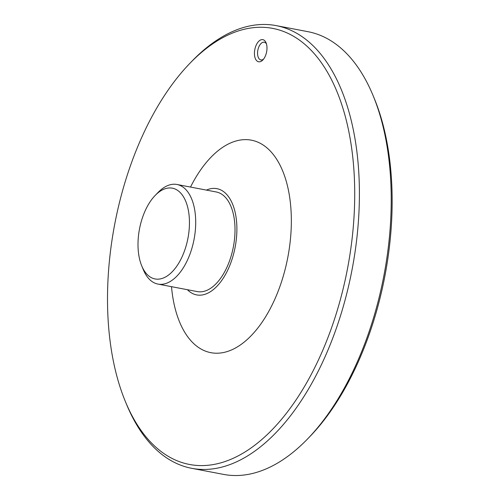 <?xml version="1.0" encoding="UTF-8"?>
<svg xmlns="http://www.w3.org/2000/svg" width="500" height="500" viewBox="0 0 500 500"><rect width="100%" height="100%" fill="white"/><g stroke="black" fill="none" stroke-linecap="round" stroke-linejoin="round"><path stroke-width="0.75" d="M125.356 401.488L126.556 404.387A225.344 120.3 -79.2 0 0 191.675 468.312L223.494 474.387A225.344 120.3 -79.2 0 0 307.581 438.938L309.762 436.681A221.969 118.494 -79.2 0 0 387.631 260.044A221.969 118.494 -79.2 0 0 374.3 98.513L373.1 95.612A225.344 120.3 -79.2 0 0 307.981 31.688L276.163 25.612A225.344 120.3 -79.2 0 0 192.075 61.062L189.9 63.319A221.969 118.494 -79.2 0 0 125.356 401.488A221.969 118.494 -79.2 0 0 247.925 450.1A221.969 118.494 -79.2 0 0 350.2 252.9A221.969 118.494 -79.2 0 0 315.469 55.081A221.969 118.494 -79.2 0 0 189.9 63.319M307.581 438.938A225.344 120.3 -79.2 0 0 386.637 259.606A225.344 120.3 -79.2 0 0 373.1 95.612M191.675 468.312A225.344 120.3 -79.2 0 0 354.819 253.538A225.344 120.3 -79.2 0 0 276.163 25.612M266.756 51.044A11.269 6.012 100.8 0 1 262.8 60.012A11.269 6.012 100.8 0 1 254.95 57.444A11.269 6.012 100.8 0 1 257.838 42.337A11.269 6.012 100.8 0 1 266.081 42.844A11.269 6.012 100.8 0 1 266.756 51.044M171.506 286.669A108.169 57.744 -79.2 0 0 227.294 351.531A108.169 57.744 -79.2 0 0 289.144 249.581A108.169 57.744 -79.2 0 0 262.663 144.7A108.169 57.744 -79.2 0 0 190.512 187.062M187.406 289.706A54.081 28.875 -79.2 0 0 235.794 243.363A54.081 28.875 -79.2 0 0 206.419 190.094M141.719 265.837L143.319 269.7A50.7 27.069 -79.2 0 0 157.969 284.088L197.275 291.588A50.7 27.069 -79.2 0 0 233.981 243.263A50.7 27.069 -79.2 0 0 216.287 191.981L176.981 184.481A50.7 27.069 -79.2 0 0 158.062 192.456L155.15 195.456A46.194 24.663 -79.2 0 0 141.719 265.837A46.194 24.663 -79.2 0 0 167.231 275.956A46.194 24.663 -79.2 0 0 188.512 234.913A46.194 24.663 -79.2 0 0 181.287 193.744A46.194 24.663 -79.2 0 0 155.15 195.456M157.969 284.088A50.7 27.069 -79.2 0 0 194.675 235.763A50.7 27.069 -79.2 0 0 176.981 184.481M266.456 43.931A9.012 4.812 -79.2 0 0 264.275 42.219A9.012 4.812 -79.2 0 0 257.744 50.812A9.012 4.812 -79.2 0 0 260.894 59.925A9.012 4.812 -79.2 0 0 263.55 59.138"/></g></svg>

